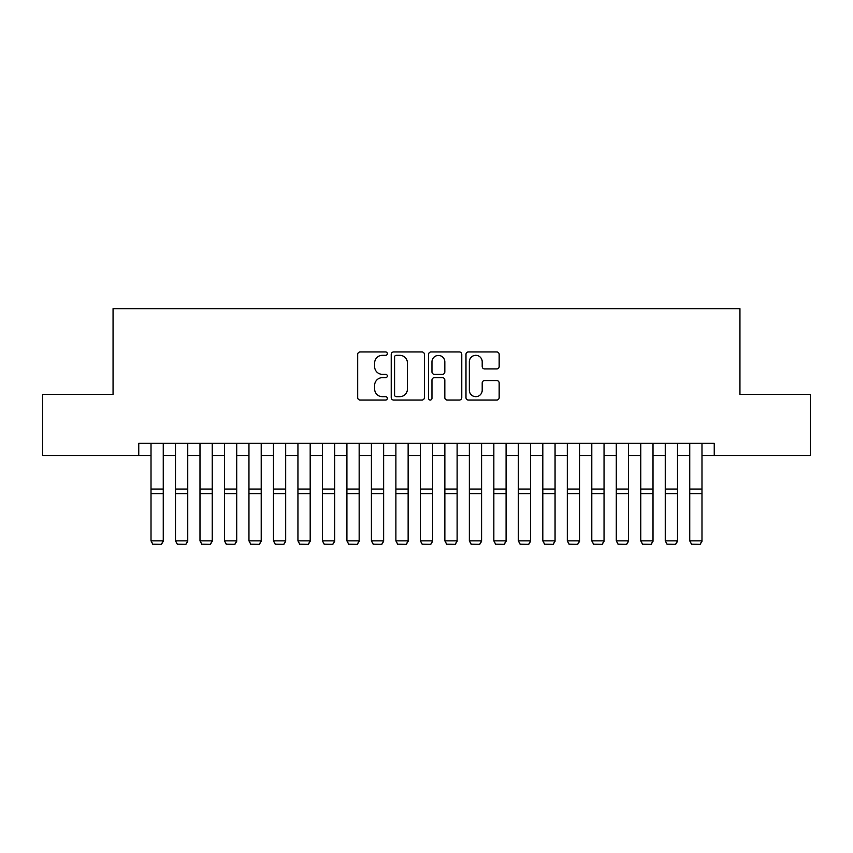 <?xml version="1.0" encoding="UTF-8"?>
<svg xmlns="http://www.w3.org/2000/svg" width="853" height="853" viewBox="0 0 853 853"><rect width="100%" height="100%" fill="white"/><g stroke="black" fill="none" stroke-linecap="round" stroke-linejoin="round"><path stroke-width="1.28" d="M387.315 353.643A1.685 1.685 0 0 0 385.641 351.958L360.094 351.958A2.399 2.399 0 0 0 357.695 354.368L357.695 397.637A2.399 2.399 0 0 0 360.094 400.036L385.641 400.036A1.685 1.685 0 0 0 387.315 398.351A1.685 1.685 0 0 0 385.641 396.666L382.336 396.666A7.688 7.688 0 0 1 374.638 388.979L374.638 385.375A7.688 7.688 0 0 1 382.336 377.676L385.641 377.676A1.685 1.685 0 0 0 387.315 376.002A1.685 1.685 0 0 0 385.641 374.318L382.336 374.318A7.688 7.688 0 0 1 374.638 366.619L374.638 363.015A7.688 7.688 0 0 1 382.336 355.328L385.641 355.328A1.685 1.685 0 0 0 387.315 353.643M496.745 368.912A2.399 2.399 0 0 0 499.154 366.502L499.154 354.368A2.399 2.399 0 0 0 496.745 351.958L468.382 351.958A2.399 2.399 0 0 0 465.983 354.368L465.983 397.637A2.399 2.399 0 0 0 468.382 400.036L496.745 400.036A2.399 2.399 0 0 0 499.154 397.637L499.154 382.965A2.399 2.399 0 0 0 496.745 380.566L484.611 380.566A2.399 2.399 0 0 0 482.201 382.965L482.201 390.237A6.429 6.429 0 0 1 475.771 396.666A6.429 6.429 0 0 1 469.342 390.237L469.342 361.757A6.429 6.429 0 0 1 475.771 355.328A6.429 6.429 0 0 1 482.201 361.757L482.201 366.502A2.399 2.399 0 0 0 484.611 368.912L496.745 368.912M138.762 455.587L42.65 455.587L42.65 394.363L113.054 394.363L113.054 308.658L739.946 308.658L739.946 394.363L810.35 394.363L810.35 455.587L714.238 455.587L714.238 443.336L138.762 443.336L138.762 455.587L151.013 455.587M424.399 354.368A2.399 2.399 0 0 0 421.99 351.958L393.628 351.958A2.399 2.399 0 0 0 391.228 354.368L391.228 397.637A2.399 2.399 0 0 0 393.628 400.036L421.99 400.036A2.399 2.399 0 0 0 424.399 397.637L424.399 354.368M431.01 351.958L459.372 351.958A2.399 2.399 0 0 1 461.772 354.368L461.772 397.637A2.399 2.399 0 0 1 459.372 400.036L447.228 400.036A2.399 2.399 0 0 1 444.829 397.637L444.829 380.086A2.399 2.399 0 0 0 442.419 377.676L434.369 377.676A2.399 2.399 0 0 0 431.97 380.086L431.97 398.351A1.685 1.685 0 0 1 430.285 400.036A1.685 1.685 0 0 1 428.601 398.351L428.601 354.368A2.399 2.399 0 0 1 431.01 351.958M163.254 455.587L175.494 455.587M187.745 455.587L199.986 455.587M212.226 455.587L224.478 455.587M236.718 455.587L248.959 455.587M261.21 455.587L273.45 455.587M285.691 455.587L297.942 455.587M310.183 455.587L322.423 455.587M334.675 455.587L346.915 455.587M359.156 455.587L371.407 455.587M383.647 455.587L395.888 455.587M408.139 455.587L420.38 455.587M432.62 455.587L444.861 455.587M457.112 455.587L469.353 455.587M481.593 455.587L493.844 455.587M506.085 455.587L518.325 455.587M530.577 455.587L542.817 455.587M555.058 455.587L567.309 455.587M579.55 455.587L591.79 455.587M604.041 455.587L616.282 455.587M628.522 455.587L640.774 455.587M653.014 455.587L665.255 455.587M677.506 455.587L689.746 455.587M701.987 455.587L714.238 455.587M396.272 355.328A1.685 1.685 0 0 0 394.587 357.012L394.587 394.992A1.685 1.685 0 0 0 396.272 396.666L399.758 396.666A7.688 7.688 0 0 0 407.446 388.979L407.446 363.015A7.688 7.688 0 0 0 399.758 355.328L396.272 355.328M444.829 361.875A6.429 6.429 0 0 0 438.399 355.445A6.429 6.429 0 0 0 431.97 361.875L431.97 371.908A2.399 2.399 0 0 0 434.369 374.318L442.419 374.318A2.399 2.399 0 0 0 444.829 371.908L444.829 361.875M163.254 443.336L163.254 541.303L161.42 544.342L152.847 544.171L161.42 544.342M152.847 544.342L151.013 540.855L163.254 540.855L161.42 544.171M151.013 443.336L151.013 540.855L152.847 544.171M187.745 443.336L187.745 541.303L185.901 544.342L177.339 544.171L185.901 544.342M177.339 544.342L175.494 540.855L187.745 540.855L185.901 544.171M175.494 443.336L175.494 540.855L177.339 544.171M212.226 443.336L212.226 541.303L210.392 544.342L201.82 544.171L210.392 544.342M201.82 544.342L199.986 540.855L212.226 540.855L210.392 544.171M199.986 443.336L199.986 540.855L201.82 544.171M236.718 443.336L236.718 541.303L234.884 544.342L226.312 544.171L234.884 544.342M226.312 544.342L224.478 540.855L236.718 540.855L234.884 544.171M224.478 443.336L224.478 540.855L226.312 544.171M261.21 443.336L261.21 541.303L259.365 544.342L250.803 544.171L259.365 544.342M250.803 544.342L248.959 540.855L261.21 540.855L259.365 544.171M248.959 443.336L248.959 540.855L250.803 544.171M285.691 443.336L285.691 541.303L283.857 544.342L275.284 544.171L283.857 544.342M275.284 544.342L273.45 540.855L285.691 540.855L283.857 544.171M273.45 443.336L273.45 540.855L275.284 544.171M310.183 443.336L310.183 541.303L308.349 544.342L299.776 544.171L308.349 544.342M299.776 544.342L297.942 540.855L310.183 540.855L308.349 544.171M297.942 443.336L297.942 540.855L299.776 544.171M334.675 443.336L334.675 541.303L332.83 544.342L324.257 544.171L332.83 544.342M324.257 544.342L322.423 540.855L334.675 540.855L332.83 544.171M322.423 443.336L322.423 540.855L324.257 544.171M359.156 443.336L359.156 541.303L357.322 544.342L348.749 544.171L357.322 544.342M348.749 544.342L346.915 540.855L359.156 540.855L357.322 544.171M346.915 443.336L346.915 540.855L348.749 544.171M383.647 443.336L383.647 541.303L381.813 544.342L373.241 544.171L381.813 544.342M373.241 544.342L371.407 540.855L383.647 540.855L381.813 544.171M371.407 443.336L371.407 540.855L373.241 544.171M408.139 443.336L408.139 541.303L406.295 544.342L397.722 544.171L406.295 544.342M397.722 544.342L395.888 540.855L408.139 540.855L406.295 544.171M395.888 443.336L395.888 540.855L397.722 544.171M432.62 443.336L432.62 541.303L430.786 544.342L422.214 544.171L430.786 544.342M422.214 544.342L420.38 540.855L432.62 540.855L430.786 544.171M420.38 443.336L420.38 540.855L422.214 544.171M457.112 443.336L457.112 541.303L455.278 544.342L446.705 544.171L455.278 544.342M446.705 544.342L444.861 540.855L457.112 540.855L455.278 544.171M444.861 443.336L444.861 540.855L446.705 544.171M481.593 443.336L481.593 541.303L479.759 544.342L471.187 544.171L479.759 544.342M471.187 544.342L469.353 540.855L481.593 540.855L479.759 544.171M469.353 443.336L469.353 540.855L471.187 544.171M506.085 443.336L506.085 541.303L504.251 544.342L495.678 544.171L504.251 544.342M495.678 544.342L493.844 540.855L506.085 540.855L504.251 544.171M493.844 443.336L493.844 540.855L495.678 544.171M530.577 443.336L530.577 541.303L528.743 544.342L520.17 544.171L528.743 544.342M520.17 544.342L518.325 540.855L530.577 540.855L528.743 544.171M518.325 443.336L518.325 540.855L520.17 544.171M555.058 443.336L555.058 541.303L553.224 544.342L544.651 544.171L553.224 544.342M544.651 544.342L542.817 540.855L555.058 540.855L553.224 544.171M542.817 443.336L542.817 540.855L544.651 544.171M579.55 443.336L579.55 541.303L577.716 544.342L569.143 544.171L577.716 544.342M569.143 544.342L567.309 540.855L579.55 540.855L577.716 544.171M567.309 443.336L567.309 540.855L569.143 544.171M604.041 443.336L604.041 541.303L602.197 544.342L593.635 544.171L602.197 544.342M593.635 544.342L591.79 540.855L604.041 540.855L602.197 544.171M591.79 443.336L591.79 540.855L593.635 544.171M628.522 443.336L628.522 541.303L626.688 544.342L618.116 544.171L626.688 544.342M618.116 544.342L616.282 540.855L628.522 540.855L626.688 544.171M616.282 443.336L616.282 540.855L618.116 544.171M653.014 443.336L653.014 541.303L651.18 544.342L642.608 544.171L651.18 544.342M642.608 544.342L640.774 540.855L653.014 540.855L651.18 544.171M640.774 443.336L640.774 540.855L642.608 544.171M677.506 443.336L677.506 541.303L675.661 544.342L667.099 544.171L675.661 544.342M667.099 544.342L665.255 540.855L677.506 540.855L675.661 544.171M665.255 443.336L665.255 540.855L667.099 544.171M701.987 443.336L701.987 541.303L700.153 544.342L691.58 544.171L700.153 544.342M691.58 544.342L689.746 540.855L701.987 540.855L700.153 544.171M689.746 443.336L689.746 540.855L691.58 544.171M163.254 489.046L151.013 489.046M163.254 493.684L151.013 493.684M187.745 489.046L175.494 489.046M187.745 493.684L175.494 493.684M212.226 489.046L199.986 489.046M212.226 493.684L199.986 493.684M236.718 489.046L224.478 489.046M236.718 493.684L224.478 493.684M261.21 489.046L248.959 489.046M261.21 493.684L248.959 493.684M285.691 489.046L273.45 489.046M285.691 493.684L273.45 493.684M310.183 489.046L297.942 489.046M310.183 493.684L297.942 493.684M334.675 489.046L322.423 489.046M334.675 493.684L322.423 493.684M359.156 489.046L346.915 489.046M359.156 493.684L346.915 493.684M383.647 489.046L371.407 489.046M383.647 493.684L371.407 493.684M408.139 489.046L395.888 489.046M408.139 493.684L395.888 493.684M432.62 489.046L420.38 489.046M432.62 493.684L420.38 493.684M457.112 489.046L444.861 489.046M457.112 493.684L444.861 493.684M481.593 489.046L469.353 489.046M481.593 493.684L469.353 493.684M506.085 489.046L493.844 489.046M506.085 493.684L493.844 493.684M530.577 489.046L518.325 489.046M530.577 493.684L518.325 493.684M555.058 489.046L542.817 489.046M555.058 493.684L542.817 493.684M579.55 489.046L567.309 489.046M579.55 493.684L567.309 493.684M604.041 489.046L591.79 489.046M604.041 493.684L591.79 493.684M628.522 489.046L616.282 489.046M628.522 493.684L616.282 493.684M653.014 489.046L640.774 489.046M653.014 493.684L640.774 493.684M677.506 489.046L665.255 489.046M677.506 493.684L665.255 493.684M701.987 489.046L689.746 489.046M701.987 493.684L689.746 493.684"/></g></svg>
